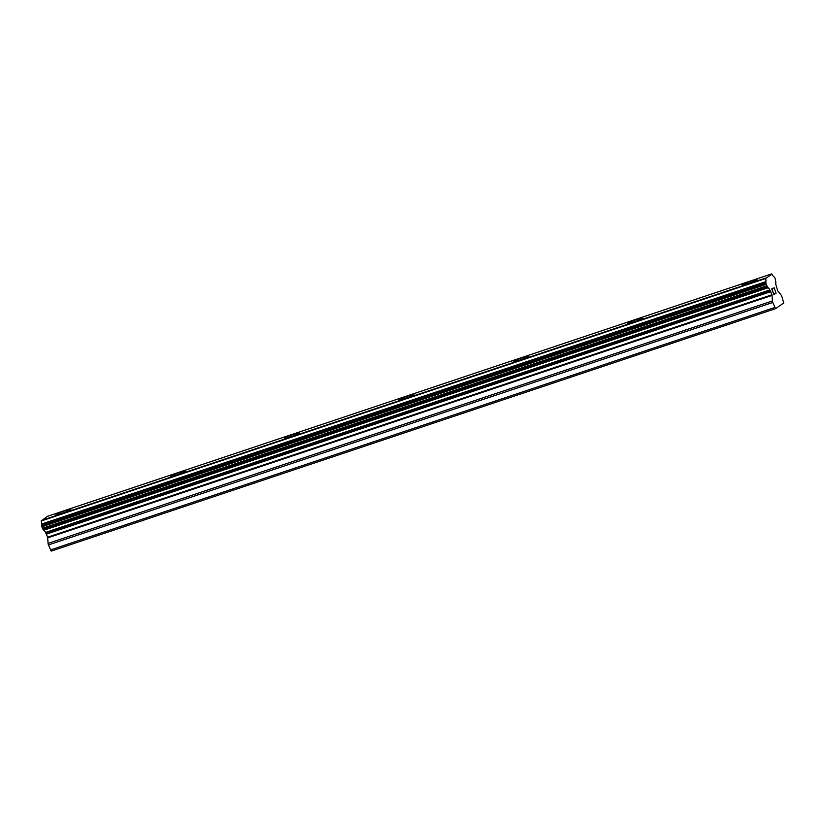 <?xml version="1.0" encoding="UTF-8"?>
<svg xmlns="http://www.w3.org/2000/svg" width="825" height="825" viewBox="0 0 825 825"><rect width="100%" height="100%" fill="white"/><g stroke="black" fill="none" stroke-linecap="round" stroke-linejoin="round"><path stroke-width="1.24" d="M742.067 285.141A7.992 0.712 159.7 0 1 751.812 280.82A7.992 0.712 159.7 0 1 757.051 279.593A7.992 0.712 159.7 0 1 747.306 283.913A7.992 0.712 159.7 0 1 742.067 285.141A7.992 0.712 159.7 0 1 751.822 280.84A7.992 0.712 159.7 0 1 757.051 279.603M627.701 323.431A7.992 0.712 159.7 0 1 637.457 319.12A7.992 0.712 159.7 0 1 642.685 317.893A7.992 0.712 159.7 0 1 632.93 322.204A7.992 0.712 159.7 0 1 627.701 323.421A7.992 0.712 159.7 0 1 637.447 319.1A7.992 0.712 159.7 0 1 642.685 317.883M513.336 361.701A7.992 0.712 159.7 0 1 523.081 357.38A7.992 0.712 159.7 0 1 528.309 356.163A7.992 0.712 159.7 0 1 518.564 360.484A7.992 0.712 159.7 0 1 513.336 361.701A7.992 0.712 159.7 0 1 523.091 357.4A7.992 0.712 159.7 0 1 528.32 356.173M398.97 399.991A7.992 0.712 159.7 0 1 408.715 395.691A7.992 0.712 159.7 0 1 413.954 394.453A7.992 0.712 159.7 0 1 404.198 398.764A7.992 0.712 159.7 0 1 398.96 399.991A7.992 0.712 159.7 0 1 408.715 395.67A7.992 0.712 159.7 0 1 413.944 394.443M284.604 438.281A7.992 0.712 159.7 0 1 294.35 433.971A7.992 0.712 159.7 0 1 299.578 432.733A7.992 0.712 159.7 0 1 289.833 437.044A7.992 0.712 159.7 0 1 284.594 438.271A7.992 0.712 159.7 0 1 294.339 433.95A7.992 0.712 159.7 0 1 299.578 432.723M170.239 476.561A7.992 0.712 159.7 0 1 179.984 472.251A7.992 0.712 159.7 0 1 185.213 471.013A7.992 0.712 159.7 0 1 175.467 475.324A7.992 0.712 159.7 0 1 170.228 476.551A7.992 0.712 159.7 0 1 179.974 472.23A7.992 0.712 159.7 0 1 185.213 471.013M55.863 514.841A7.992 0.712 159.7 0 1 65.618 510.531A7.992 0.712 159.7 0 1 70.847 509.303A7.992 0.712 159.7 0 1 61.102 513.614A7.992 0.712 159.7 0 1 55.863 514.831A7.992 0.712 159.7 0 1 65.608 510.51A7.992 0.712 159.7 0 1 70.847 509.293M771.653 273.9L47.334 516.357L41.25 520.967A3.403 1.124 71.5 0 1 41.498 524.092L42.302 528.34L43.777 530.248A3.403 1.124 71.5 0 1 45.488 532.414L47.644 537.219L48.087 543.407A2.135 0.701 71.5 0 0 48.438 544.933L51.243 551.1L775.572 308.643L772.757 302.476A2.135 0.701 -108.5 0 1 772.417 300.95L771.963 294.762L769.808 289.957A3.403 1.124 71.5 0 0 768.096 287.791L766.064 284.388L765.817 281.634A3.403 1.124 71.5 0 0 765.579 278.52L771.922 274.158A3.403 1.124 71.5 0 0 773.613 276.282L775.087 278.19L775.892 282.439A3.403 1.124 71.5 0 0 776.15 285.605L777.707 290.823L781.089 294.999A2.135 0.701 -108.5 0 1 781.78 296.288L783.75 303.022L775.572 308.643M771.994 289.214L772.86 291.555L771.983 289.214L772.901 288.595L771.994 289.214M773.004 291.947L773.871 294.288L772.994 291.947M773.871 294.288L774.778 293.669M773.902 294.752L774.912 294.051L773.902 294.752L771.736 288.905L772.757 288.203M776.067 293.267L774.015 287.347M774.221 288.719L774.19 288.183M50.304 549.997L774.634 307.539M45.953 533.29L770.282 290.833M45.488 532.414L769.808 289.957M41.25 520.967L765.579 278.52M41.26 520.616L765.59 278.159M41.26 520.523L765.579 278.077M48.438 544.933L772.757 302.476M48.087 543.407L772.417 300.95M47.778 537.828L772.107 295.381M47.644 537.219L771.963 294.762M46.489 534.115L770.818 291.658M46.21 533.6L770.54 291.142M43.777 530.248L768.096 287.791M43.374 529.774L767.693 287.317M43.251 529.506L767.58 287.048M42.89 529.031L767.209 286.584M42.735 528.98L767.054 286.522M42.302 528.34L766.621 285.883M41.745 526.835L766.064 284.388M41.632 525.958L765.951 283.511M41.683 525.814L766.002 283.357M41.621 525.112L765.951 282.655M41.539 524.813L765.868 282.367M41.498 524.092L765.817 281.634"/></g></svg>
